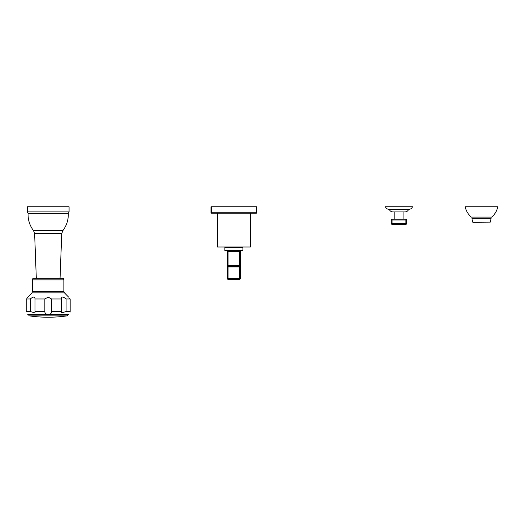 <?xml version="1.0" encoding="UTF-8"?>
<svg xmlns="http://www.w3.org/2000/svg" width="524" height="524" viewBox="0 0 524 524"><rect width="100%" height="100%" fill="white"/><g stroke="black" fill="none" stroke-linecap="round" stroke-linejoin="round"><path stroke-width="0.79" d="M405.877 224.311L392.05 224.311L392.05 219.982L406.703 219.982A0.825 0.825 0 0 0 405.877 219.156L405.877 223.486L406.703 223.486L406.703 219.982A0.825 0.825 0 0 0 405.877 219.156L392.05 219.156A0.825 0.825 0 0 0 391.225 219.982L392.05 219.982L392.05 219.156A0.825 0.825 0 0 0 391.225 219.982L391.225 223.486L405.877 223.486L405.877 224.311A0.825 0.825 0 0 0 406.703 223.486A0.825 0.825 0 0 1 405.877 224.311A0.825 0.825 0 0 0 406.703 223.486M392.05 224.311A0.825 0.825 0 0 1 391.225 223.486M389.293 209.351C389.961 210.982 391.173 211.84 392.928 211.932L404.993 211.932C406.755 211.84 407.967 210.982 408.635 209.351M408.858 209.351L389.07 209.351C387.308 209.259 386.096 208.401 385.428 206.77L412.499 206.77C411.831 208.401 410.62 209.259 408.858 209.351M472.871 222.248L490.313 222.124L472.871 222.248M481.497 217.087L471.286 217.087C468.115 214.323 466.091 210.884 465.201 206.77L497.8 206.77C496.909 210.884 494.879 214.323 491.715 217.087L481.497 217.087M240.339 278.683L228.058 278.683L228.058 279.299L239.717 279.299A0.622 0.622 0 0 0 240.339 278.683L240.339 266.919A0.622 0.622 0 0 0 239.717 266.303L239.717 266.919L228.058 266.919L228.058 278.683L227.442 278.683L227.442 266.919L228.058 266.919L228.058 266.303A0.622 0.622 0 0 0 227.442 266.919L227.442 251.651L240.339 251.651A0.622 0.622 0 0 0 239.717 251.035L239.717 265.681L227.442 265.681L227.442 251.651A0.622 0.622 0 0 1 228.058 251.035L239.717 251.035M227.442 266.919L227.442 251.651A0.622 0.622 0 0 1 228.058 251.035L228.058 266.303L239.717 266.303L239.717 265.681L240.339 265.681L240.339 251.651M240.339 266.919L240.339 265.681L240.339 266.919L240.339 265.681L240.339 266.919L239.717 266.919L239.717 279.299M228.058 279.299A0.622 0.622 0 0 1 227.442 278.683A0.622 0.622 0 0 0 228.058 279.299M229.761 250.623L229.761 251.035M238.014 250.623L238.014 251.035M242.92 250.623L224.862 250.623L224.862 247.524L242.92 247.524L242.92 250.623M226.944 247.524L226.944 247.007M240.83 247.524L240.83 247.007M250.4 213.17L250.4 247.007L217.381 247.007L217.381 213.17M211.401 206.77L211.401 212.757L210.989 212.757A0.413 0.413 0 0 0 211.401 213.17L211.401 212.757L256.38 212.757L256.38 213.17A0.413 0.413 0 0 0 256.793 212.757A0.413 0.413 0 0 1 256.38 213.17L211.401 213.17A0.413 0.413 0 0 1 210.989 212.757L210.989 206.77L256.793 206.77L256.793 212.757L256.38 212.757L256.38 206.77M227.442 265.681L227.442 251.651A0.622 0.622 0 0 1 228.058 251.035M29.632 314.649L48.182 314.649L29.632 314.649M29.514 314.649L67.321 314.649L29.514 314.649C28.709 315.337 28.676 315.749 29.423 315.887A131.858 131.858 0 0 0 66.941 315.887C67.688 315.749 67.662 315.337 66.856 314.649M44.854 311.551L44.854 298.968L48.182 297.121L51.509 298.968L51.509 311.551C51.516 313.45 50.402 314.387 48.182 314.367C45.955 314.38 44.848 313.444 44.854 311.551L34.99 311.551L35.01 312.926L30.287 311.551L30.287 298.968L26.2 298.968C28.335 296.44 28.335 296.44 26.2 298.968L26.344 298.804M26.2 311.551C27.87 315.33 27.87 315.33 26.2 311.551L26.2 298.968L26.2 311.551L30.287 311.551M51.509 311.551L61.374 311.551L61.36 312.926L66.076 311.551L70.164 311.551C68.493 315.33 68.493 315.33 70.164 311.551L70.118 312.127M61.374 311.551L61.36 298.634M51.509 298.968L61.374 298.968C61.432 296.44 62.998 296.44 66.076 298.968L70.164 298.968L69.64 298.359M66.076 311.551L66.076 298.968M70.164 298.968C68.028 296.44 68.028 296.44 70.164 298.968L70.164 311.551M68.611 297.121L64.452 292.864L31.912 292.864L26.934 298.11M30.287 298.968C33.366 296.44 34.931 296.44 34.99 298.968L35.01 298.634M44.854 298.968L34.99 298.968L34.99 311.551M32.501 279.875L32.914 278.329L63.45 278.329L63.863 279.875L32.501 279.875L32.501 291.416L63.863 291.416L63.863 279.875M68.303 213.373L69.076 211.912L27.294 211.912L28.067 213.373L68.303 213.373C68.487 219.798 66.653 225.582 62.795 230.724L33.569 230.724L34.63 233.665L61.74 233.665L62.795 230.724M27.294 211.912L27.294 206.77L69.076 206.77L69.076 211.912M394.526 219.156L403.401 219.156M491.04 217.087L491.04 218.744L471.954 218.744L472.681 222.124M29.423 315.887L66.941 315.887M394.834 218.842L394.834 211.932M403.087 218.842L403.087 211.932M491.04 218.744L490.313 222.124M471.954 217.087L471.954 218.744M27.752 314.367L29.043 314.649M68.611 314.367L67.321 314.649M64.452 292.864L63.863 291.416M31.912 292.864L32.501 291.416M60.057 278.329L61.74 233.665M36.307 278.329L34.63 233.665M28.067 213.373C27.883 219.798 29.717 225.582 33.569 230.724"/></g></svg>
